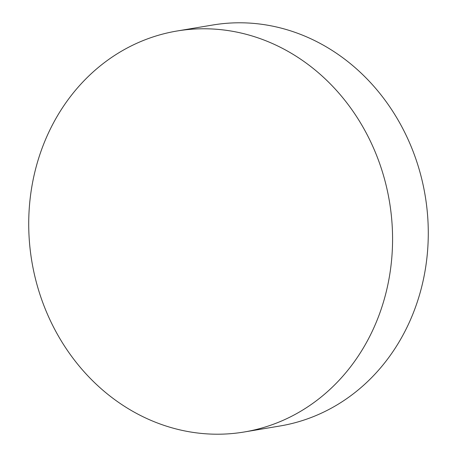 <?xml version="1.0" encoding="UTF-8"?>
<svg xmlns="http://www.w3.org/2000/svg" width="457" height="457" viewBox="0 0 457 457"><rect width="100%" height="100%" fill="white"/><g stroke="black" fill="none" stroke-linecap="round" stroke-linejoin="round"><path stroke-width="0.69" d="M298.998 58.09A203.291 181.292 80.5 0 1 390.232 271.384A203.291 181.292 80.5 0 1 244.249 431.985A203.291 181.292 80.5 0 1 122.293 404.896A203.291 181.292 80.5 0 1 31.059 191.603A203.291 181.292 80.5 0 1 177.036 31.002A203.291 181.292 80.5 0 1 298.998 58.09M244.249 431.985L279.964 425.998A203.291 181.292 -99.5 0 0 425.941 265.397A203.291 181.292 -99.5 0 0 334.707 52.104A203.291 181.292 -99.5 0 0 212.751 25.015L177.036 31.002"/></g></svg>
